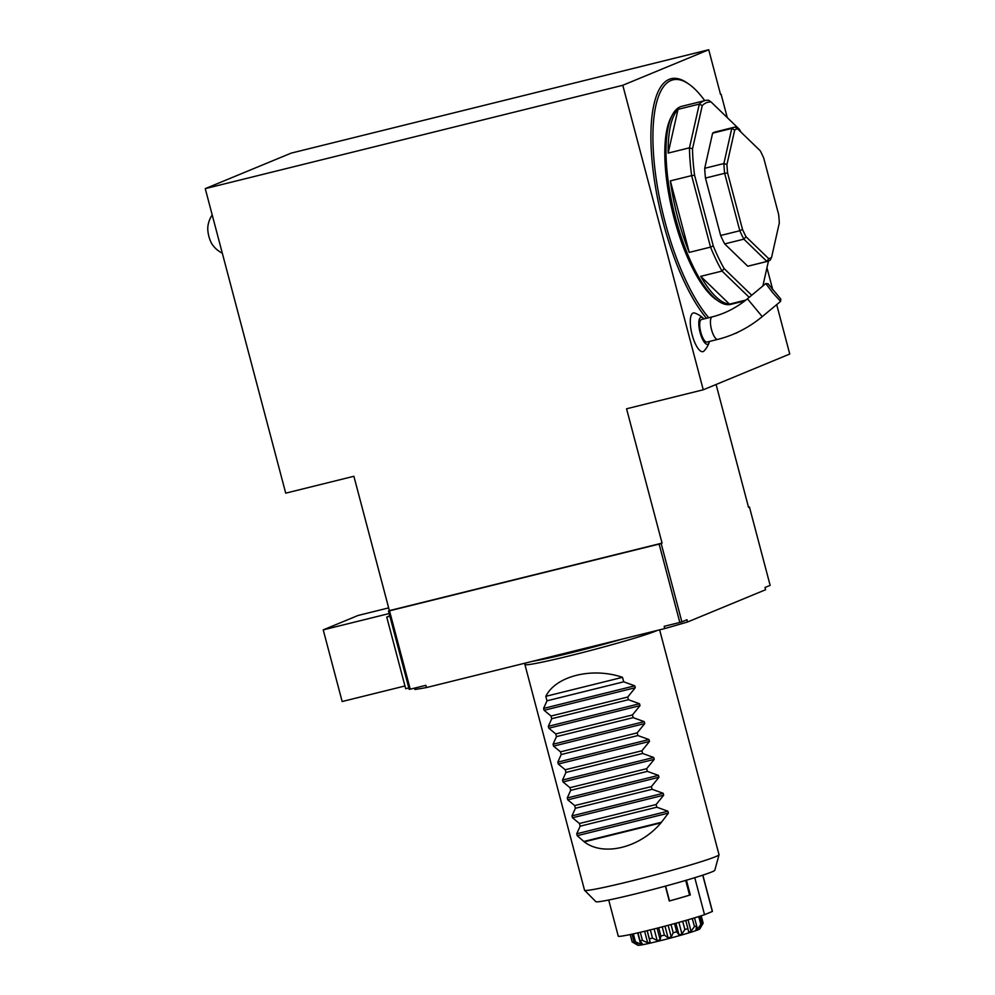 <?xml version="1.0" encoding="UTF-8"?>
<svg xmlns="http://www.w3.org/2000/svg" width="995" height="995" viewBox="0 0 995 995"><rect width="100%" height="100%" fill="white"/><g stroke="black" fill="none" stroke-linecap="round" stroke-linejoin="round"><path stroke-width="1.49" d="M205.256 188.64L622.795 85.284L703.254 389.791L626.564 408.783L662.061 543.121L389.381 610.631L353.884 476.282L285.714 493.159L205.256 188.64L291.187 153.118L708.726 49.75L720.542 94.45M721.126 94.301L727.283 117.621M766.946 267.767L772.381 288.301M776.697 304.632L789.744 354.033L703.254 389.791M716.089 384.493L748.551 507.363L749.434 506.99A208.651 9.577 -14.8 0 0 748.489 507.151M708.726 49.75L622.795 85.284M706.475 318.3A131.352 42.337 -103.9 0 1 654.747 182.396A131.352 42.337 -103.9 0 1 669.2 79.351A131.352 42.337 -103.9 0 1 687.035 82.871L688.627 83.953A129.823 41.852 76.1 0 0 671.003 80.483A129.823 41.852 76.1 0 0 656.899 183.453A129.823 41.852 76.1 0 0 708.763 317.728M738.638 331.832A131.352 42.337 -103.9 0 1 734.758 333.611M703.888 318.935A13.905 4.478 76.1 0 0 703.266 318.263A23.183 23.183 0 0 0 694.684 313.052A19.925 6.418 76.1 0 0 693.042 313.064A19.925 6.418 76.1 0 0 692.545 336.273A19.925 6.418 76.1 0 0 704.074 350.937A23.183 23.183 0 0 0 709.224 342.33A13.905 4.478 76.1 0 0 709.46 341.447M749.434 506.99L770.142 585.358L765.031 587.485L765.615 589.724L687.582 621.987A197.06 9.042 165.2 0 1 664.784 628.566L426.457 687.557A197.06 9.042 165.2 0 1 414.903 689.485L414.542 688.13M389.381 610.631L388.485 610.992L409.194 689.361A208.651 9.577 -14.8 0 0 410.226 689.187L389.518 610.818L659.125 544.078L679.834 622.447A208.651 9.577 -14.8 0 0 681.873 621.863L661.165 543.494L662.061 543.121M657.297 630.42A69.55 3.196 165.2 0 1 584.14 652.16A69.55 3.196 165.2 0 1 524.912 664.536L584.538 890.239A69.55 3.196 -14.8 0 0 584.587 890.314A69.55 3.196 -14.8 0 0 652.596 875.55A69.55 3.196 -14.8 0 0 719.024 854.792A69.55 3.196 -14.8 0 0 719.024 854.705L659.623 629.835M524.912 664.536A69.55 3.196 165.2 0 1 524.925 664.424L525.422 663.056M556.466 736.623L553.058 744.223L553.568 746.126L560.496 751.847L561.205 754.533L557.797 762.133L558.294 764.036L565.222 769.757L565.931 772.443L562.523 780.043L563.033 781.946L569.961 787.679L570.67 790.366L567.262 797.965L567.759 799.856L574.687 805.589L575.396 808.276L571.988 815.875L572.498 817.778L579.426 823.499L580.135 826.186L576.727 833.785L577.224 835.688L584.276 841.857C603.53 856.794 640.046 847.752 660.966 822.877L668.404 813.114L667.906 811.211L656.824 807.206L656.115 804.52L663.677 795.204L663.18 793.301L652.098 789.284L651.389 786.597L658.939 777.294L658.441 775.391L647.359 771.374L646.65 768.687L654.212 759.372L653.703 757.481L642.633 753.464L641.924 750.777L649.474 741.462L648.976 739.559L637.894 735.554L637.186 732.867L644.748 723.552L644.238 721.649L633.168 717.644L632.447 714.957L640.009 705.642L639.511 703.739L628.43 699.721L627.721 697.035L635.283 687.719L634.773 685.829L623.703 681.811L622.509 677.334C592.274 666.936 555.757 675.978 545.82 696.326L547.001 700.803L543.593 708.403L544.103 710.293L551.031 716.027L551.74 718.713L548.332 726.313L548.83 728.203L555.757 733.937L556.466 736.623L633.168 717.644M659.125 544.078A208.651 9.577 -14.8 0 0 661.165 543.494M388.485 610.992A208.651 9.577 -14.8 0 0 389.518 610.818M681.873 621.863L686.998 619.748L687.582 621.987M410.226 689.187L425.86 685.319L426.457 687.557M664.784 628.566L664.187 626.328L679.834 622.447M632.447 714.957L555.757 733.937M637.186 732.867L560.496 751.847M561.205 754.533L637.894 735.554M641.924 750.777L565.222 769.757M565.931 772.443L642.633 753.464M646.65 768.687L569.961 787.679M570.67 790.366L647.359 771.374M651.389 786.597L574.687 805.589M575.396 808.276L652.098 789.284M656.115 804.52L579.426 823.499M580.135 826.186L656.824 807.206M551.74 718.713L628.43 699.721M627.721 697.035L551.031 716.027M547.001 700.803L623.703 681.811M545.82 696.326L622.509 677.334M719.024 854.792L714.808 870.264A61.516 2.823 165.2 0 1 656.053 888.635A61.516 2.823 165.2 0 1 595.893 901.681L584.587 890.314M660.854 822.43L584.152 841.409M584.276 841.857L660.966 822.877M389.878 616.266L386.744 617.049L405.674 688.702L408.808 687.918M389.157 613.554L323.226 629.872L358.101 615.457L388.659 607.895M323.226 629.872L342.156 701.525L404.953 685.978M386.744 617.049L389.754 615.805M701.201 915.786L703.154 923.186A36.728 1.679 -14.8 0 0 703.154 923.136L701.214 915.773M698.726 916.569L700.803 924.405A36.728 1.679 -14.8 0 0 701.91 923.945L699.858 916.208M692.309 918.522L694.448 926.594A36.728 1.679 -14.8 0 0 696.649 925.885L694.535 917.863M682.694 921.308L684.858 929.504A36.728 1.679 -14.8 0 0 687.893 928.621L685.729 920.45M671.028 924.529L673.205 932.775A36.728 1.679 -14.8 0 0 676.687 931.817L674.523 923.584M658.69 927.775L660.867 936.021A36.728 1.679 -14.8 0 0 664.399 935.113L662.222 926.867M647.198 930.648L649.362 938.832A36.728 1.679 -14.8 0 0 652.509 938.086L650.344 929.89M637.932 932.85L640.059 940.884A36.728 1.679 -14.8 0 0 642.434 940.387L640.295 932.303M632.024 934.156L634.076 941.942A36.728 1.679 -14.8 0 0 635.407 941.743L633.33 933.87M632.148 941.842A36.728 1.679 -14.8 0 0 632.148 941.904A36.728 1.679 -14.8 0 0 632.211 941.966A36.728 1.679 -14.8 0 0 632.273 941.991L630.295 934.516M701.91 923.945L699.933 928.136A33.009 1.517 -14.8 0 0 700.38 927.862L703.154 923.186M696.649 925.885L695.965 929.691A33.009 1.517 -14.8 0 0 697.458 929.156L700.803 924.405M696.624 926.009L697.47 929.143M687.893 928.621L688.689 932.016A33.009 1.517 -14.8 0 0 691.052 931.295L694.448 926.594M691.065 931.295L688.018 919.79L691.052 931.295M676.687 931.817L679 934.84A33.009 1.517 -14.8 0 0 681.948 934.006L684.858 929.504M675.928 923.198L679 934.84M678.876 922.39L681.948 933.994M664.399 935.113L668.055 937.812A33.009 1.517 -14.8 0 0 671.227 936.967L673.205 932.775M664.971 926.146L668.055 937.812M668.143 925.313L671.227 936.954M652.509 938.086L657.173 940.573A33.009 1.517 -14.8 0 0 660.182 939.827L660.867 936.021M654.101 928.944L657.173 940.573M657.11 928.186L660.182 939.815M642.434 940.387L647.67 942.8A33.009 1.517 -14.8 0 0 650.158 942.24L649.362 938.832M644.623 931.27L647.67 942.8M647.111 930.673L650.158 942.228M635.407 941.743L640.68 944.218A33.009 1.517 -14.8 0 0 642.36 943.907L640.059 940.884M637.696 932.9L640.68 944.218M632.273 941.991L637.074 944.653A33.009 1.517 -14.8 0 0 637.72 944.641L634.076 941.942M702.507 924.305L699.846 928.87A32.089 1.468 165.2 0 1 669.212 938.422A32.089 1.468 165.2 0 1 637.87 945.25L632.211 941.966M688.03 919.778L691.065 931.283M608.704 900.002L618.268 936.183A48.68 2.239 -14.8 0 0 618.654 936.345A48.68 2.239 -14.8 0 0 620.022 936.307A48.68 2.239 -14.8 0 0 623.542 935.822A48.68 2.239 -14.8 0 0 627.124 935.163A48.68 2.239 -14.8 0 0 633.467 933.845A48.68 2.239 -14.8 0 0 638.827 932.638A48.68 2.239 -14.8 0 0 647.235 930.648A48.68 2.239 -14.8 0 0 653.74 929.031A48.68 2.239 -14.8 0 0 663.192 926.619A48.68 2.239 -14.8 0 0 670.045 924.803A48.68 2.239 -14.8 0 0 679.398 922.241A48.68 2.239 -14.8 0 0 685.779 920.437A48.68 2.239 -14.8 0 0 693.925 918.037A48.68 2.239 -14.8 0 0 699.05 916.47A48.68 2.239 -14.8 0 0 704.535 914.691L712.333 911.482A48.68 2.239 -14.8 0 0 712.408 911.308L702.843 875.127M712.333 911.482L702.731 875.165M704.535 914.691L694.759 877.689M690.319 894.94L689.585 895.127A47.984 2.201 165.2 0 1 669.523 900.91L669.287 901.01A48.68 2.239 -14.8 0 0 690.319 894.94L686.426 880.189M669.287 901.01L665.356 886.135M669.523 900.91L665.605 886.072M689.585 895.127L685.692 880.413M718.44 301.137L716.027 299.495A99.687 32.126 -103.9 0 1 672.943 213.602A99.687 32.126 -103.9 0 1 670.978 117.522L672.346 114.935A102.012 32.885 76.1 0 0 674.336 213.253A102.012 32.885 76.1 0 0 718.44 301.137A102.012 32.885 76.1 0 0 730.765 304.37L744.795 300.9M704.746 100.632A129.823 41.852 76.1 0 0 688.627 83.953M692.52 148.827L702.246 105.619L699.311 104.089L678.005 109.363A102.012 32.885 76.1 0 0 668.167 153.093L689.46 147.82L692.52 148.827A99.687 32.126 -103.9 0 0 694.585 175.219L691.649 175.617L710.542 247.121L713.253 245.889L694.585 175.219M678.005 109.363L668.167 153.093M702.246 105.619A99.687 32.126 -103.9 0 1 711.077 101.963L708.614 100.246A102.012 32.885 -103.9 0 0 705.181 100.532A102.012 32.885 -103.9 0 0 699.311 104.089L689.46 147.82A102.012 32.885 -103.9 0 0 691.649 175.617L670.344 180.891A102.012 32.885 76.1 0 0 689.236 252.394L710.542 247.121A102.012 32.885 -103.9 0 0 722.034 271.075L700.729 276.349A102.012 32.885 76.1 0 0 729.459 304.122L745.852 300.067M670.344 180.891L689.236 252.394M700.729 276.349L729.459 304.122M749.185 297.331L722.034 271.075L724.161 268.625L751.698 295.241M741.014 132.186A99.687 32.126 -103.9 0 0 739.484 129.412L711.077 101.963M762.854 286L768.463 261.063M705.181 100.532L681.749 106.328A102.012 32.885 76.1 0 0 680.232 106.826A102.012 32.885 76.1 0 0 672.346 114.935M724.161 268.625A99.687 32.126 -103.9 0 1 713.253 245.889M712.607 133.181L731.785 128.43A69.09 22.263 -103.9 0 1 734.397 127.211L715.218 131.962A69.09 22.263 -103.9 0 0 712.607 133.181L704.709 168.292A69.09 22.263 -103.9 0 0 705.467 178.068L720.641 235.492A69.09 22.263 -103.9 0 0 724.683 243.912L747.755 266.212A69.09 22.263 -103.9 0 0 748.427 266.088L767.593 261.337A69.09 22.263 -103.9 0 1 766.934 261.461L747.755 266.212M771.548 257.481L779.309 222.992A66.764 21.517 76.1 0 0 778.637 214.472L763.737 158.081A66.764 21.517 76.1 0 0 760.217 150.743L737.556 128.828A66.764 21.517 76.1 0 0 734.708 130.009L726.935 164.498A66.764 21.517 76.1 0 0 727.606 173.018L742.506 229.422A66.764 21.517 76.1 0 0 746.026 236.748L768.7 258.663A66.764 21.517 76.1 0 0 771.548 257.481L770.205 260.118A69.09 22.263 -103.9 0 1 767.593 261.337M724.683 243.912L743.862 239.161A69.09 22.263 -103.9 0 1 739.82 230.74L720.641 235.492M705.467 178.068L724.646 173.317A69.09 22.263 -103.9 0 1 723.875 163.553L704.709 168.292M734.397 127.211A69.09 22.263 -103.9 0 1 735.056 127.074L737.556 128.828M726.935 164.498L723.875 163.553L731.785 128.43L734.708 130.009M742.506 229.422L739.82 230.74L724.646 173.317L727.606 173.018M768.7 258.663L766.934 261.461L743.862 239.161L746.026 236.748M222.308 253.165A26.181 26.181 0 0 1 212.321 244.546A12.176 3.918 -103.9 0 1 207.868 226.561A26.181 26.181 0 0 1 212.209 214.97M703.266 318.263A13.905 4.478 76.1 0 0 698.851 325.328A13.905 4.478 76.1 0 0 705.02 343.051A13.905 4.478 76.1 0 0 709.224 342.33M700.779 332.231A11.592 3.731 -103.9 0 1 701.487 319.532L712.209 316.883A11.592 3.731 76.1 0 0 711.512 329.569A11.592 3.731 76.1 0 0 717.781 339.382L707.059 342.044A11.592 3.731 -103.9 0 1 700.779 332.231M780.814 299.085L780.59 301.398L772.792 292.804L765.789 283.55L768.103 283.762L780.814 299.085L768.103 283.762M772.02 288.774L776.336 293.587L772.02 288.774M543.593 708.403L634.773 685.829M544.103 710.293L635.283 687.719M548.332 726.313L639.511 703.739M548.83 728.203L640.009 705.642M576.727 833.785L667.906 811.211M577.224 835.688L668.404 813.114M571.988 815.875L663.18 793.301M572.498 817.778L663.677 795.204M567.262 797.965L658.441 775.391M567.759 799.856L658.939 777.294M562.523 780.043L653.703 757.481M563.033 781.946L654.212 759.372M557.797 762.133L648.976 739.559M558.294 764.036L649.474 741.462M553.058 744.223L644.238 721.649M553.568 746.126L644.748 723.552M622.261 639.088A67.797 3.109 165.2 0 1 532.474 661.314M712.209 316.883C724.882 313.699 736.623 307.666 747.432 298.786L762.232 316.621C748.787 327.716 733.974 335.303 717.781 339.382M630.208 934.541L632.148 941.904M765.789 283.55L747.432 298.786M780.59 301.398L762.232 316.621"/></g></svg>
